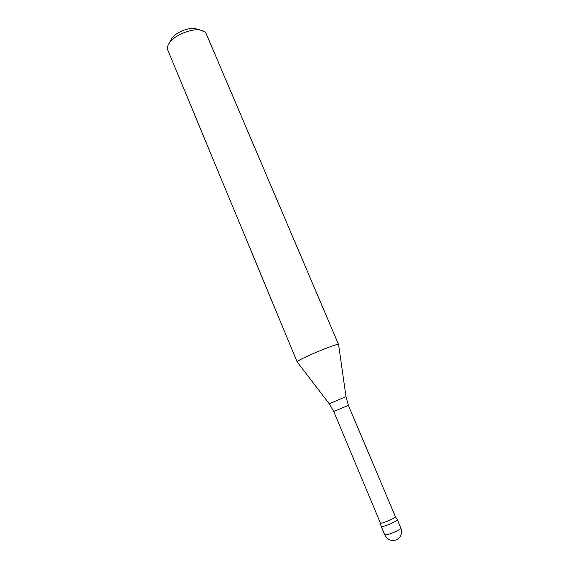 <?xml version="1.0" encoding="UTF-8"?>
<svg xmlns="http://www.w3.org/2000/svg" width="569" height="569" viewBox="0 0 569 569"><rect width="100%" height="100%" fill="white"/><g stroke="black" fill="none" stroke-linecap="round" stroke-linejoin="round"><path stroke-width="0.85" d="M329.223 403.734L345.995 396.678L338.591 344.594C339.024 342.161 295.147 360.604 297.189 361.998L329.223 403.734L333.74 411.529L380.362 522.947L381.152 526.339C381.194 528.124 398.513 520.841 397.262 519.568L395.398 516.638C396.373 517.847 380.547 524.497 380.369 522.968M338.591 344.594L206.27 33.891C205.48 32.084 203.688 30.868 200.9 30.228C191.81 27.838 173.573 35.506 168.922 43.671C167.428 46.11 167.044 48.244 167.777 50.072L297.189 361.998M395.391 516.631L348.406 405.363L333.74 411.529M196.497 29.012L195.508 28.742C188.666 26.956 175.145 32.639 171.632 38.777L171.134 39.674M384.68 534.775L381.159 526.361C381.365 528.046 398.336 520.912 397.276 519.589L400.825 527.982C400.917 528.509 399.694 529.462 397.141 530.834C390.611 533.964 386.458 535.28 384.68 534.775L384.68 534.775C387.51 539.96 391.572 541.588 396.849 539.661C401.152 536.951 402.475 533.061 400.825 527.982M345.995 396.678L348.406 405.363M171.632 38.777L168.922 43.671M195.508 28.742L200.9 30.228"/></g></svg>
